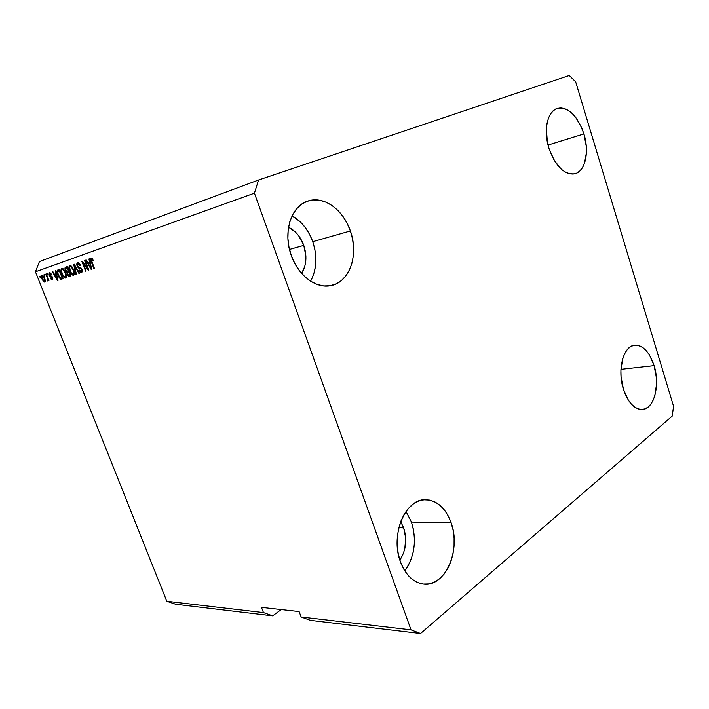 <?xml version="1.0" encoding="UTF-8"?>
<svg xmlns="http://www.w3.org/2000/svg" width="709" height="709" viewBox="0 0 709 709"><rect width="100%" height="100%" fill="white"/><g stroke="black" fill="none" stroke-linecap="round" stroke-linejoin="round"><path stroke-width="1.06" d="M303.78 245.376C307.201 255.976 306.492 265.317 301.635 273.39L304.764 266.46L305.739 261.426L305.898 256.109L303.78 245.376L289.494 249.426L303.78 245.376L298.711 235.813L295.281 231.923L288.545 227.217C295.502 230.726 300.581 236.779 303.78 245.376M403.678 527.868C407.285 539.673 406.018 550.432 399.858 560.145L403.359 553.516L404.821 548.589L405.672 538.034L403.678 527.868L398.83 527.771L403.678 527.868L400.682 521.7L403.678 527.868M654.097 365.622C660.38 385.005 654.079 409.323 642.194 409.483C634.28 409.279 628.032 402.552 623.45 389.312L628.254 400L631.329 404.077L634.679 407.081L638.18 408.907L641.689 409.501L645.075 408.845L648.194 406.993L650.951 404.015L653.228 400.044L654.965 395.232L656.561 383.861L656.383 377.72L654.097 365.622L649.559 355.209L646.635 351.132L643.4 348.022L639.979 346.001L636.505 345.159L633.093 345.549L629.893 347.162L627.022 349.954L624.594 353.826L622.715 358.639L620.907 370.32L621.057 376.709L623.45 389.312C616.998 369.743 623.45 345.691 634.777 345.203C643.072 345.194 649.515 352.001 654.097 365.622L620.951 369.327L654.097 365.622M404.786 570.887C414.694 556.521 416.919 540.249 411.459 522.099L451.084 522.613C461.337 549.431 445.536 587.034 423.796 584.127C413.453 582.745 405.654 575.3 400.408 561.794L403.581 568.857L407.631 574.822L412.399 579.448L417.663 582.568L423.229 584.065L428.856 583.924L434.333 582.16L439.456 578.863L444.02 574.193L447.884 568.334L450.897 561.519L452.98 554.013L454.052 546.081L454.088 538.016L453.086 530.093L451.084 522.613L448.15 515.815L444.392 509.975L439.934 505.287L434.927 501.945L429.548 500.084L424 499.801L418.478 501.121L413.214 504.028L408.411 508.424L404.254 514.167L400.931 521.035L398.591 528.772L397.332 537.059L397.217 545.558L398.263 553.915L400.408 561.794C389.897 534.675 405.752 498.064 425.985 499.721C437.311 500.554 445.677 508.185 451.084 522.613L411.459 522.099L406.009 511.455L411.459 522.099L413.409 529.304L414.366 536.935L414.278 544.698L413.161 552.338L411.043 559.561L407.985 566.11L404.786 570.887M310.595 281.181C316.817 269.5 317.535 256.33 312.758 241.68L350.379 230.957C359.02 254.584 349.785 282.111 331.147 285.559C316.453 289.095 298.303 275.872 291.302 255.515L294.847 263.518L299.42 270.678L304.843 276.696L310.87 281.349L317.26 284.469L323.756 285.949L330.102 285.754L336.048 283.928L341.392 280.569L345.93 275.81L349.519 269.863L352.036 262.942L353.401 255.311L353.569 247.246L352.55 239.03L350.379 230.957L347.126 223.317L342.899 216.369L337.839 210.378L332.131 205.566L325.972 202.136L319.591 200.23L313.21 199.938L307.086 201.312L301.458 204.316L296.566 208.854L292.613 214.774L289.777 221.846L288.182 229.796L287.898 238.286L288.953 246.98L291.302 255.515C282.545 232.233 291.284 205.406 308.326 200.886C324.173 195.657 343.493 210.024 350.379 230.957L312.758 241.68C308.424 229.876 301.538 221.243 292.099 215.793L300.412 221.979L305.402 227.704L309.567 234.351L312.758 241.68L314.876 249.435L315.842 257.332L315.629 265.104L314.229 272.46L311.694 279.142M583.915 133.912C589.578 151.797 585.342 171.41 574.91 173.758C564.275 174.963 555.634 166.518 548.979 148.429L554.243 160.42L561.395 169.3L565.321 172.127L569.274 173.74L573.094 174.068L576.647 173.138L579.794 170.993L582.426 167.723L584.446 163.469L586.423 152.683L586.308 146.55L583.915 133.912L581.717 127.859L575.717 117.393L572.119 113.369L568.29 110.365L564.382 108.512L560.527 107.892L556.884 108.557L553.605 110.471L550.804 113.6L548.606 117.818L547.118 122.967L546.391 128.852L547.339 141.844L548.979 148.429C543.191 130.527 547.419 111.074 557.327 108.397C568.467 106.926 577.33 115.425 583.915 133.912L548.039 145.035L583.915 133.912M672.247 416.059L420.543 633.509L310.462 620.366L420.543 633.509L411.016 629.858L301.148 616.998L310.462 620.366L301.148 616.998L411.016 629.858L254.434 193.176L35.45 271.795L166.819 601.276L263.464 612.585L261.461 607.374L299.101 611.566L301.148 616.998L299.101 611.566L261.461 607.374L263.464 612.585L166.819 601.276L175.61 604.254L272.664 615.846L175.61 604.254L166.819 601.276L35.45 271.795L254.434 193.176L258.563 179.989L569.247 75.491L575.655 81.774L673.55 406.248L672.247 416.059L420.543 633.509L411.016 629.858L254.434 193.176L258.563 179.989L39.429 261.568L258.563 179.989L569.247 75.491L575.655 81.774L673.55 406.248L672.247 416.059M281.225 609.572L272.664 615.846L263.464 612.585L272.664 615.846L281.225 609.572M87.57 268.277L84.548 260.531L85.071 260.345L88.873 270.085L88.306 270.271L83.139 263.261L86.161 270.989L85.629 271.166L81.845 261.47L82.404 261.275L87.57 268.277L82.404 261.275L81.845 261.47L85.629 271.166L86.161 270.989L83.139 263.261L88.306 270.271L88.873 270.085L85.071 260.345L84.548 260.531L87.57 268.277L88.093 268.091L87.57 268.277M77.166 266.15L76.811 263.916L77.352 262.942L78.38 262.773L79.984 264.253L80.587 265.476L80.117 265.786L78.557 263.934L77.698 264.156L77.476 265.219L78.353 266.947L80.587 267.621L81.801 269.03L82.368 271.609L81.446 272.699L80.188 272.256L78.938 270.297L79.408 270.005L80.223 271.29L81.313 271.458L81.677 270.359L81.11 268.941L78.371 267.922L77.166 266.15L78.832 268.188L80.941 268.755L81.491 269.677L81.189 271.52L79.408 270.005L78.938 270.297L81.606 272.655L82.022 269.526L77.671 265.946L78.034 263.943L80.117 265.786L80.587 265.476C79.727 263.456 78.743 262.56 77.635 262.8C76.714 263.19 76.554 264.306 77.166 266.15L77.68 265.972L77.166 266.15M75.872 274.427L73.674 264.333L74.206 264.147L79.443 273.231L78.912 273.417L74.401 265.352L76.404 274.25L75.872 274.427L76.404 274.25L74.401 265.352L78.912 273.417L79.443 273.231L74.206 264.147L73.674 264.333L75.872 274.427L76.404 274.241L75.872 274.427M69.774 265.556L71.272 266.026L72.797 267.975L74.48 273.178L74.303 274.605L73.373 275.376L70.714 273.116L68.986 268.374L69.11 266.212L69.774 265.556L68.906 267.515L69.757 271.095C70.803 273.86 72.088 275.269 73.603 275.331C74.755 274.365 74.755 272.469 73.585 269.659L71.804 266.549L69.774 265.556M61.754 268.365L63.225 268.826L64.723 270.767L66.398 275.898L66.238 277.308L65.325 278.07L62.711 275.828L60.992 271.139L61.107 269.012L61.754 268.365L60.921 270.297L61.763 273.834C62.809 276.563 64.067 277.963 65.556 278.017C66.681 277.068 66.664 275.207 65.503 272.424L63.748 269.358L61.754 268.365M44.499 276.04L43.976 274.729L44.445 274.56L44.968 275.872L44.499 276.04L44.968 275.872L44.445 274.56L43.976 274.729L44.499 276.04L44.968 275.872L44.499 276.04M42.106 279.24L41.512 275.801L42.292 275.26L43.409 276.076L45.021 279.523L45.163 281.686L43.923 282.014L42.106 279.24L44.702 282.173C45.456 281.526 45.42 280.232 44.596 278.3L41.964 275.296C41.219 275.969 41.264 277.29 42.106 279.24L42.575 279.071L42.106 279.24M91.124 258.076L92.205 258.493L93.437 260.752L92.95 261.072L91.842 259.264L91.266 259.84L94.359 268.241L93.827 268.427L90.832 260.628L90.557 259.069L91.124 258.076C90.38 258.723 90.415 259.955 91.231 261.772L93.827 268.427L94.359 268.241L91.301 260.168L91.55 259.237L92.95 261.072L93.437 260.752L92.205 258.493L91.124 258.076M56.002 273.692L55.311 270.758L55.816 270.581L58.005 280.409L57.526 280.569L52.369 271.795L52.865 271.618L54.371 274.25L56.002 273.692L54.371 274.25L52.865 271.618L52.369 271.795L57.526 280.569L58.005 280.409L55.816 270.581L55.311 270.758L56.002 273.692L56.472 273.523L56.002 273.692M49.169 275.243L49.222 272.788L50.986 273.639L51.429 274.445L51.004 274.729L49.922 273.63L49.506 274.711L52.324 276.935L52.404 279.541L51.261 279.408L50.366 278.088L51.917 278.637L51.925 277.352L50.038 276.599L49.169 275.243L52.094 277.653L51.819 278.681L50.366 278.088L52.244 279.621L52.519 277.352L49.577 274.915L49.781 273.656L51.429 274.445L49.435 272.681L49.169 275.243L49.648 275.074L49.169 275.243M47.689 274.932L47.166 273.612L47.636 273.444L48.159 274.764L47.689 274.932L48.159 274.764L47.636 273.444L47.166 273.612L47.689 274.932L48.159 274.764L47.689 274.932M47.184 277.556L45.801 274.091L46.28 273.922L48.93 280.604L48.46 280.773L48.035 279.701L48.044 281.012L47.361 280.87L47.184 277.556L47.361 280.87L47.946 281.074L48.035 279.701L48.46 280.773L48.93 280.604L46.28 273.922L45.801 274.091L47.184 277.556L47.654 277.387L47.184 277.556M40.174 277.538L39.66 276.244L40.121 276.076L40.643 277.379L40.174 277.538L40.643 277.379L40.121 276.076L39.66 276.244L40.174 277.538L40.643 277.379L40.174 277.538M57.987 275.198L57.101 270.776L59.299 269.367L63.004 278.734L60.841 279.266L59.228 277.706L57.987 275.198L60.841 279.266L63.004 278.734L59.299 269.367L57.908 269.854C56.791 270.687 56.817 272.469 57.987 275.198L58.475 275.021L57.987 275.198M65.414 270.386L65.06 267.727L67.266 266.575L70.989 276.067L68.941 276.625L67.444 275.127L66.983 272.478L65.414 270.386L66.983 272.478L67.231 274.64L69.491 276.563L70.989 276.067L67.266 266.575L65.724 267.116C64.847 267.497 64.741 268.587 65.414 270.386L65.91 270.209L65.414 270.386M89.6 262.082L88.909 258.998L89.467 258.803L91.638 269.154L91.115 269.331L85.674 260.132L86.223 259.937L87.81 262.702L89.6 262.082L87.81 262.702L86.223 259.937L85.674 260.132L91.115 269.331L91.638 269.154L89.467 258.803L88.909 258.998L89.6 262.082L90.114 261.896L89.6 262.082M39.429 261.568L35.45 271.795L39.429 261.568M92.516 258.891L91.55 259.237L92.516 258.891M94.359 268.232L93.827 268.427L94.359 268.232M91.771 261.577L91.231 261.772L91.771 261.577M91.807 259.148L91.851 258.182L91.807 259.148M57.996 280.401L57.526 280.569L57.996 280.401M55.701 275.021L55.107 274.002L55.701 275.021M56.153 274.862L56.72 274.658L56.277 274.835L57.385 279.523L54.965 275.278L56.153 274.862M50.756 273.311L49.781 273.656L50.756 273.311M52.714 279.151L52.076 278.584L52.714 279.151M50.844 277.91L50.366 278.088L50.844 277.91M52.776 278.336L51.819 278.681L52.776 278.336M52.563 277.485L52.094 277.653L52.563 277.485M52.324 276.935L51.722 277.148L52.324 276.935M52.094 276.563L51.03 276.944L52.094 276.563M52.032 276.483L50.853 275.774L52.032 276.483M50.038 273.568L50.126 272.743L50.038 273.568M48.93 280.596L48.46 280.773L48.93 280.596M48.504 279.532L48.035 279.701L48.504 279.532M48.141 280.587L47.361 280.87L48.141 280.587M48.496 279.523L47.521 279.869L48.496 279.523M48.194 278.752L47.636 278.947L48.194 278.752M45.181 281.633L44.587 281.136L45.181 281.633M42.593 276.156L42.682 275.411L42.593 276.156M44.126 278.469L44.339 281.225L45.261 280.888L44.339 281.225L42.549 279.009L42.336 276.253L43.276 275.916L42.336 276.253L44.596 278.3L42.239 276.297L42.256 278.185L43.595 280.879L44.614 280.835L44.126 278.469M62.693 278.805L60.841 279.266L62.038 278.832L61.063 278.141L62.259 278.859M58.546 269.81L58.244 270.989L58.714 269.642M59.6 270.501L62.073 277.804L62.569 277.636L61.249 278.088L60.504 278.123L58.484 275.039L57.766 272.699L58.404 270.927L59.6 270.501M66.318 276.492L65.122 276.927L63.314 275.748L62.268 273.692L61.763 273.834L62.259 273.656C61.391 271.618 61.364 270.209 62.188 269.464L63.393 269.039L62.188 269.464C63.296 269.5 64.235 270.546 64.998 272.575C65.928 274.729 65.972 276.173 65.122 276.927L66.398 276.457M61.692 270.023L60.921 270.297L61.692 270.023M62.126 269.491L61.577 271.086L62.268 273.692L63.757 276.315L65.201 276.891L65.76 275.579L64.998 272.575L65.494 272.398L64.998 272.575L63.331 269.863L62.108 269.5M70.98 276.031L69.491 276.563L70.687 276.129L69.119 275.438L70.98 276.031M67.727 274.454L67.231 274.64L67.727 274.454M68.099 272.584L68.188 272.043L66.983 272.478L68.188 272.043L67.506 271.529L68.099 272.584M66.699 266.806L66.176 268.215L66.832 266.726M67.408 267.78L68.507 271.192L69.003 271.006L67.577 271.503L65.91 270.2L65.76 268.498L67.408 267.78M69.252 272.167L68.055 272.602L69.438 272.105L68.941 272.3L70.049 275.127L70.554 274.941L69.225 275.402L67.665 274.312L67.594 272.859L69.225 272.176M69.225 275.402L70.049 275.127L68.941 272.3L67.444 273.47L68.215 275.243L69.225 275.402M70.262 270.918L69.757 271.095L70.262 270.918M74.365 273.78L73.169 274.215L73.807 273.142L73.071 269.819L73.576 269.633L73.071 269.819L71.175 266.903L70.297 266.646L68.906 267.515L69.695 267.231L70.271 270.953C69.385 268.853 69.367 267.426 70.218 266.673L71.423 266.247L70.218 266.673C71.343 266.708 72.291 267.754 73.071 269.819C74.002 271.99 74.037 273.452 73.169 274.215L74.454 273.754M70.12 266.708L70.448 265.538L70.12 266.708M73.169 274.215L71.325 273.027L70.271 270.953L71.777 273.603L73.169 274.215M79.443 273.222L78.912 273.417L79.443 273.222M75.641 266.637L75.198 266.797L75.641 266.637M79.461 270.111L78.938 270.297L79.461 270.111M82.35 271.104L81.172 271.529M82.014 269.491L81.491 269.677L82.014 269.491M81.526 268.551L80.941 268.755L81.526 268.551M80.844 267.922L79.895 268.383L81.056 267.975L78.832 268.188L80.046 267.754L79.346 267.293L80.587 267.887M77.999 263.961L78.309 262.755L77.999 263.961M88.864 270.067L88.306 270.271L88.864 270.067M83.715 263.057L83.139 263.261L83.715 263.057M86.152 270.98L85.629 271.166L86.152 270.98M91.629 269.145L91.115 269.331L91.629 269.145M89.157 263.526L88.519 262.454L89.157 263.526M89.644 263.349L88.43 263.783L89.644 263.349M89.875 263.287L90.495 266.3L91 266.114L90.495 266.3L90.974 268.232L91.408 268.073L90.974 268.232L88.43 263.783L90.371 263.11L88.43 263.783L90.974 268.232L89.875 263.287M57.385 279.523L56.277 274.835L54.965 275.278L57.385 279.523M61.249 278.088L62.073 277.804L59.246 270.634L57.784 271.441L57.899 273.284L59.476 277.086L61.249 278.088M67.577 271.503L68.507 271.192L67.195 267.86L65.857 268.392L65.645 269.243L66.478 271.201L67.577 271.503M81.189 271.52L82.386 271.086M307.449 201.179L308.326 200.886M425.24 499.721L425.985 499.721"/></g></svg>
